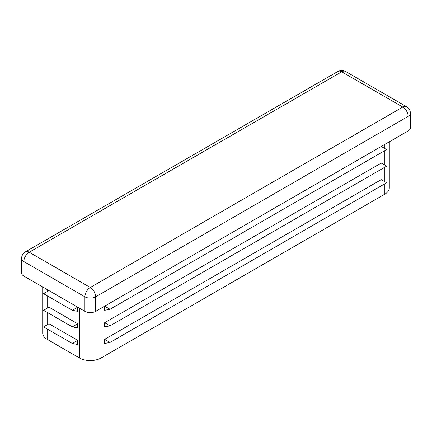 <?xml version="1.0" encoding="UTF-8"?>
<svg xmlns="http://www.w3.org/2000/svg" width="432" height="432" viewBox="0 0 432 432"><rect width="100%" height="100%" fill="white"/><g stroke="black" fill="none" stroke-linecap="round" stroke-linejoin="round"><path stroke-width="0.65" d="M72.322 326.884L43.589 310.295L48.973 307.184L77.711 323.773L72.322 326.884L77.711 327.92L77.711 323.773M42.714 286.978L42.714 333.104A15.239 8.797 0 0 0 47.18 339.325L79.504 357.993A15.239 8.797 0 0 0 101.056 357.993L384.82 194.162A15.239 8.797 0 0 0 389.286 187.942L389.286 141.815M72.322 310.295L43.589 293.706L48.973 290.596L77.711 307.184L72.322 310.295L77.711 311.332L77.711 307.184M72.322 343.472L43.589 326.884L48.973 323.773L77.711 340.362L72.322 343.472L77.711 344.515L77.711 340.362M104.652 306.148L104.652 310.295L110.036 309.258L104.652 306.148L381.229 146.464L386.618 149.575L110.036 309.258M104.652 339.325L104.652 343.472L110.036 342.436L104.652 339.325L381.229 179.647L386.618 182.758L110.036 342.436M104.652 322.736L104.652 326.884L110.036 325.847L104.652 322.736L381.229 163.058L386.618 166.169L110.036 325.847M21.6 258.449A7.619 4.401 0 0 0 23.83 261.56A7.619 4.401 -60 0 1 29.219 252.229A7.619 4.401 -120 0 0 25.412 251.851A7.619 7.619 0 0 0 21.6 258.449L21.6 272.965A7.619 4.401 0 0 0 23.83 276.075L84.893 311.332A7.619 4.401 0 0 0 95.672 311.332L408.17 130.912A7.619 4.401 0 0 0 410.4 127.802L410.4 113.287A7.619 7.619 0 0 0 406.588 106.688A7.619 4.401 120 0 0 402.781 107.06A7.619 4.401 60 0 1 408.17 116.397A7.619 4.401 0 0 0 410.4 113.287M47.18 289.553L47.18 291.632M47.18 295.78L47.18 308.221M47.18 312.368L47.18 324.81M47.18 328.957L47.18 339.325M79.504 308.221L79.504 357.993M384.82 144.391L384.82 148.538M384.82 150.611L384.82 165.132M384.82 167.206L384.82 181.721M384.82 183.794L384.82 194.162M101.056 308.221L101.056 357.993M408.17 130.912L408.17 116.397L95.672 296.816A7.619 4.401 -120 0 0 90.283 287.48A7.619 4.401 120 0 0 84.893 296.816A7.619 4.401 0 0 0 95.672 296.816L95.672 311.332M23.83 276.075L23.83 261.56L84.893 296.816L84.893 311.332M90.283 287.48L402.781 107.06L341.717 71.809A7.619 4.401 -60 0 1 345.53 71.431A7.619 7.619 0 0 0 337.91 71.431A7.619 4.401 60 0 1 341.717 71.809L29.219 252.229L90.283 287.48M406.588 106.688L345.53 71.431M337.91 71.431L25.412 251.851"/></g></svg>
